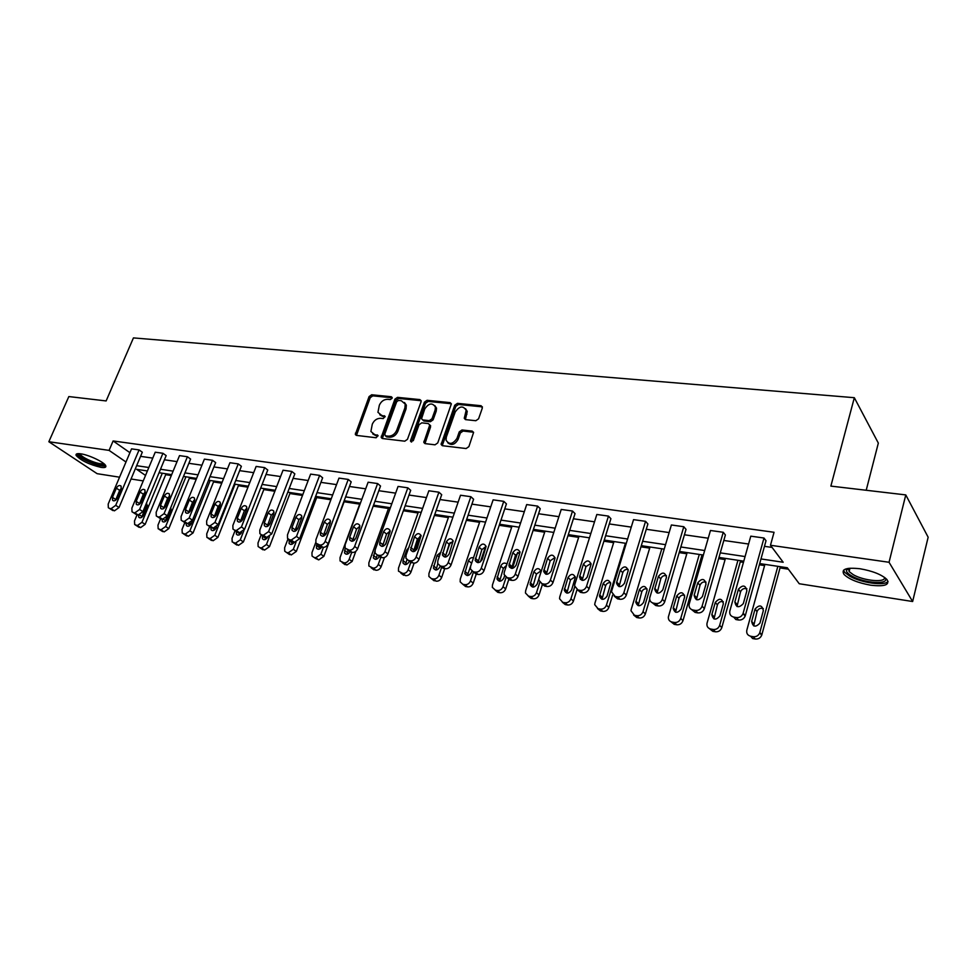 <?xml version="1.0" encoding="UTF-8"?>
<svg xmlns="http://www.w3.org/2000/svg" width="977" height="977" viewBox="0 0 977 977"><rect width="100%" height="100%" fill="white"/><g stroke="black" fill="none" stroke-linecap="round" stroke-linejoin="round"><path stroke-width="1.47" d="M392.082 398.286L391.301 396.735L371.675 394.769L369.086 396.589L355.323 434.484L356.458 435.4L376.133 437.757L378.038 435.559L374.643 434.557L370.894 431.48L372.286 424.201C374.118 420.269 376.902 418.303 380.664 418.303L383.228 418.583L385.121 416.41L381.726 415.433L377.94 412.306L379.345 405.211C381.152 401.303 383.937 399.349 387.686 399.312L390.25 399.581L392.082 398.286M870.641 585.186C857.989 582.903 849.111 579.312 844.018 574.415C840.867 569.176 846.192 567.283 859.992 568.748C872.717 570.995 881.694 574.574 886.933 579.508C890.071 584.905 884.649 586.798 870.641 585.186M101.01 467.372C89.31 464.588 81.018 460.619 76.145 455.453C75.498 453.878 77.036 453.328 80.761 453.829C88.895 454.855 104.454 462.292 105.736 465.736C106.408 467.36 104.832 467.898 101.01 467.372M475.823 420.721L478.583 418.803L482.333 408.044L481.05 405.724L457.444 403.354L454.72 405.247L441.115 444.486L442.434 445.707L466.114 448.541L468.899 446.623L473.589 432.432L472.196 431.101L462.011 429.965L459.263 431.871L456.992 438.343C452.839 444.352 449.188 444.95 446.037 440.138L446.318 437.11L455.209 412.001C459.446 405.98 463.098 405.418 466.163 410.34L464.27 418.351L465.638 419.634L475.823 420.721M119.548 477.191L97.126 473.674L48.85 441.738L68.842 396.564L106.127 400.936L133.446 337.908L854.325 397.7L830.865 486.106L905.777 494.912L889.046 562.276L912.64 601.514L799.247 583.745L787.303 567.759L759.703 563.582M48.85 441.738L109.082 450.385L125.984 461.999M760.985 558.942L783.175 562.251L770.474 545.264L774.053 532.282L113.112 440.957L109.082 450.385M770.474 545.264L889.046 562.276M421.038 401.852L421.148 400.704L419.878 399.593L397.517 397.358L394.891 399.202L381.177 437.513L382.361 438.514L404.771 441.189L407.458 439.32L421.038 401.852M427.071 400.314L450.043 402.609L451.374 403.831L437.745 442.923L435.021 444.816L425.105 443.631L423.81 442.483L429.44 425.887L429.538 424.726L428.244 423.566L421.746 422.846L419.06 424.726L413.295 440.676L410.535 441.213L410.596 440.358L424.409 402.182L427.071 400.314L428.182 401.413L451.142 403.721L450.043 402.609M905.777 494.912L928.15 537.216L912.64 601.514M866.208 490.259L878.335 443.094L854.325 397.7M165.687 474.688L171.305 475.53M189.33 478.266L196.206 479.316M213.548 481.942L221.755 483.188M238.364 485.716L247.963 487.169M263.814 489.575L274.867 491.248M289.9 493.532L302.491 495.449M316.67 497.598L330.873 499.748M344.136 501.763L359.719 504.132M373.177 506.171L388.48 508.492M403.379 510.751L418.022 512.974M434.423 515.465L448.382 517.578M466.371 520.314L479.585 522.316M499.247 525.296L511.667 527.189M533.1 530.438L544.69 532.196M567.967 535.738L578.665 537.35M603.908 541.185L613.641 542.662M640.961 546.815L649.681 548.134M679.186 552.616L686.819 553.764M701.694 556.023L703.013 556.231M718.632 558.6L725.105 559.577M740.248 561.873L743.448 562.361M759.373 564.779L764.588 565.573M780.025 567.918L788.354 569.176M143.24 480.904L131.052 478.999M136.646 465.687L148.834 467.507M160.497 469.241L173.124 471.134M184.946 472.892L198.013 474.846M210.018 476.642L223.562 478.669M235.738 480.489L249.77 482.577M262.129 484.421L276.674 486.595M289.216 488.476L304.299 490.723M317.024 492.628L332.668 494.96M345.602 496.89L361.832 499.32M374.973 501.274L391.801 503.79M405.15 505.793L422.626 508.394M436.194 510.421L454.329 513.133M468.13 515.197L486.961 518.005M500.993 520.106L520.558 523.025M534.834 525.162L555.168 528.191M569.689 530.364L590.829 533.527M605.606 535.726L627.6 539.011M642.646 541.258L665.532 544.678M680.847 546.973L704.661 550.527M720.281 552.86L745.072 556.56M147.393 470.963L136.658 469.339L145.524 475.433M743.778 561.177L718.974 557.427M703.355 555.058L679.528 551.455M664.201 549.135L641.303 545.679M626.257 543.395L604.262 540.073M589.473 537.838L568.321 534.639M553.8 532.441L533.454 529.363M519.178 527.201L499.601 524.246M485.569 522.121L466.725 519.263M452.925 517.175L434.789 514.439M421.209 512.388L403.733 509.738M390.385 507.722L373.544 505.17M360.403 503.179L344.173 500.725M331.24 498.771L315.595 496.401M302.858 494.484L287.775 492.2M275.233 490.307L260.688 488.097M248.329 486.228L234.297 484.103M222.121 482.272L208.577 480.22M196.572 478.4L183.505 476.422M171.671 474.639L159.056 472.721M140.566 456.357L152.766 458.115M164.417 459.788L177.045 461.608M188.866 463.318L201.934 465.199M213.926 466.933L227.47 468.887M239.646 470.645L253.678 472.66M266.025 474.443L280.57 476.544M293.112 478.351L308.182 480.525M320.908 482.357L336.552 484.616M349.473 486.485L365.691 488.818M378.82 490.71L395.648 493.141M408.984 495.058L426.448 497.574M440.004 499.54L458.14 502.154M471.915 504.132L490.747 506.855M504.755 508.87L524.319 511.692M538.571 513.743L558.893 516.674M573.401 518.775L594.517 521.816M609.282 523.941L631.252 527.116M646.286 529.278L669.135 532.575M684.437 534.785L708.227 538.217M723.81 540.464L748.577 544.03M764.466 546.326L772.086 547.425M113.112 440.957L129.929 452.681M750.788 536.165L763.99 538.022L743.045 613.58C741.726 616.487 739.491 617.818 736.365 617.549L733.703 617.085C730.564 616.206 729.282 614.154 729.856 610.918L750.788 536.165M733.703 617.085L735.864 619.54L738.527 620.004C741.653 620.273 743.863 618.954 745.182 616.06L766.017 540.733L763.99 538.022M710.462 530.487L723.249 532.282L702.109 606.143C700.888 609.233 698.677 610.662 695.453 610.43L692.876 609.978C689.957 609.184 688.724 607.254 689.151 604.213L710.462 530.487M691.618 609.587L695.148 612.42L697.725 612.872C700.936 613.104 703.147 611.687 704.356 608.61L725.386 534.969L723.249 532.282M671.394 524.979L683.79 526.725L662.357 599.316C661.136 602.345 658.974 603.749 655.848 603.53L653.357 603.102C650.731 602.418 649.522 600.696 649.717 597.924L671.394 524.979M652.367 602.809L655.738 605.52L658.229 605.96C661.344 606.18 663.505 604.775 664.714 601.759L686.025 529.375L683.79 526.725M633.548 519.642L645.553 521.327L623.863 592.697C622.642 595.677 620.517 597.069 617.488 596.849L615.07 596.434L611.553 591.818L611.773 590.621L633.548 519.642M614.325 596.239L617.549 598.84L619.968 599.267C622.984 599.475 625.097 598.095 626.318 595.127L647.885 523.965L645.553 521.327M596.837 514.464L608.476 516.1L586.554 586.285C585.333 589.216 583.257 590.584 580.314 590.389L577.981 589.974L574.598 585.882L574.842 584.27L596.837 514.464M577.456 589.852L580.546 592.367L582.878 592.783C585.821 592.978 587.885 591.622 589.107 588.704L610.918 518.714L608.476 516.1M561.225 509.444L572.522 511.032L550.393 580.069C549.172 582.951 547.132 584.295 544.287 584.112L542.015 583.709L538.791 580.094L539.035 578.115L561.225 509.444M541.698 583.648L544.665 586.09L546.925 586.493C549.782 586.676 551.81 585.345 553.019 582.463L575.038 513.633L572.522 511.032M526.676 504.572L537.631 506.11L515.319 574.036C514.097 576.87 512.107 578.201 509.322 578.03L507.124 577.639L504.071 574.452L504.291 572.143L526.676 504.572M507.002 577.615L509.86 580.008L512.058 580.387C514.818 580.57 516.809 579.251 518.018 576.418L540.232 508.687L537.631 506.11M493.116 499.845L503.766 501.335L481.27 568.187C480.061 570.983 478.107 572.29 475.408 572.119L473.271 571.753L470.389 568.932L470.584 566.355L493.116 499.845M473.344 571.814L476.068 574.097L478.205 574.476C480.892 574.647 482.846 573.34 484.055 570.556L506.428 503.888L503.766 501.335M460.521 495.241L470.865 496.707L448.235 562.508C447.014 565.256 445.097 566.55 442.483 566.391L440.395 566.025L437.696 563.534L437.843 560.725L460.521 495.241M440.7 566.269L443.265 568.358L445.341 568.724C447.954 568.883 449.872 567.6 451.081 564.853L473.601 499.235L470.865 496.707M428.854 490.784L438.905 492.2L416.141 556.988C414.92 559.699 413.039 560.969 410.499 560.822L408.471 560.468L405.943 558.258L406.041 555.254L428.854 490.784M408.984 560.871L413.418 563.143C415.958 563.289 417.838 562.019 419.048 559.32L441.702 494.704L438.905 492.2M398.066 486.436L407.836 487.816L384.95 551.626C383.741 554.289 381.897 555.559 379.418 555.412L377.452 555.07L375.083 553.116L375.144 549.941L398.066 486.436M378.148 555.608L382.398 557.708C384.877 557.855 386.709 556.609 387.918 553.947L410.694 490.307L407.836 487.816M368.121 482.223L377.623 483.554L354.639 546.424C353.43 549.037 351.622 550.283 349.204 550.149L345.089 548.085L345.101 544.775L368.121 482.223M347.165 554.203L348.154 550.454L352.245 552.432C354.651 552.579 356.458 551.333 357.655 548.72L380.529 486.021L377.623 483.554M338.982 478.107L348.239 479.414L325.17 541.356C323.961 543.933 322.178 545.166 319.833 545.032L315.901 543.163L315.889 539.756L338.982 478.107M319.015 545.484L322.911 547.303C325.256 547.438 327.039 546.216 328.235 543.639L351.195 481.856L348.239 479.414M310.625 474.114L319.638 475.384L296.495 536.422L291.256 540.061L289.448 539.744L287.519 538.351L287.47 534.871L310.625 474.114M290.645 540.611L294.382 542.32L299.609 538.693L322.642 477.802L319.638 475.384M283.025 470.218L291.793 471.451L268.59 531.622L263.436 535.213L261.677 534.908L259.882 533.662L259.797 530.12L283.025 470.218M264.852 537.155L261.677 534.908L266.611 537.46L271.74 533.882L294.834 473.857L291.793 471.451M256.133 466.432L264.669 467.629L241.417 526.957L236.361 530.499L234.651 530.206L232.966 529.082L232.868 525.492L256.133 466.432M234.565 530.193L239.573 532.734L244.616 529.192L267.759 470.01L264.669 467.629M229.937 462.732L238.254 463.904L214.964 522.414L209.994 525.919L208.333 525.626L206.745 524.612L206.635 520.973L229.937 462.732M208.211 525.602L213.242 528.13L218.189 524.625L241.38 466.273L238.254 463.904M204.401 459.141L212.51 460.277L189.196 517.981L184.311 521.437L182.687 521.156L181.197 520.24L181.075 516.577L204.401 459.141M182.54 521.132L187.584 523.635L192.457 520.179L215.673 462.622L212.51 460.277M179.512 455.624L187.413 456.748L164.075 513.658L159.275 517.089L157.688 516.809L156.296 515.966L156.161 512.302L179.512 455.624M157.517 516.772L162.573 519.263L167.372 515.856L190.6 459.068L187.413 456.748M155.233 452.204L162.939 453.291L139.589 509.457L134.863 512.84L133.324 512.571L132.017 511.801L131.871 508.125L155.233 452.204M133.141 512.522L138.197 515.001L142.911 511.63L166.163 455.6L162.939 453.291M131.541 448.87L139.076 449.921L115.713 505.341L111.06 508.687L109.558 508.431L108.337 507.722L108.191 504.059L131.541 448.87M109.363 508.382L114.419 510.837L119.06 507.503L142.312 452.217L139.076 449.921M379.784 414.785L382.874 416.495L381.726 415.433M385.17 416.752L382.874 416.495M372.774 433.935L375.803 435.608L374.643 434.557M378.087 435.876L375.803 435.608M392.18 397.786L372.823 395.844L370.234 397.663L356.471 435.4M421.148 400.704L398.653 398.433L396.027 400.289L382.325 438.502M398.531 400.423L396.699 401.718L384.718 434.24L385.5 435.852L388.235 436.169C392.058 436.206 394.891 434.215 396.735 430.222L404.905 407.885L405.211 404.075L401.266 400.692L398.531 400.423M385.427 435.84L386.66 436.89L385.5 435.852M404.49 402.5L406.334 405.162L406.029 408.96L397.883 431.284C396.039 435.278 393.206 437.256 389.396 437.22L386.66 436.89M429.526 424.665L430.552 426.961L424.958 443.607M428.182 401.413L425.52 403.281L411.635 441.995M435.131 410.022L435.412 407.03C432.335 402.463 428.793 403.098 424.763 408.936L421.527 418.791L422.797 419.927L429.294 420.635L431.993 418.754L435.131 410.022L436.23 411.109L436.511 408.117L434.838 405.614M422.65 419.902L423.92 421.002L422.797 419.927M436.23 411.109L433.104 419.829L430.417 421.71L423.92 421.002M465.553 408.704L467.238 411.439L465.394 419.585M447.808 442.813C451.569 445.756 455.001 444.62 458.091 439.418L456.992 438.343M473.552 432.237L463.11 431.052L460.362 432.958L458.091 439.418M482.418 406.884L458.531 404.466L455.807 406.359L442.251 445.683M162.292 473.222L141.958 522.292L137.391 525.553L134.679 524.576L134.496 520.961L137.061 514.794M166.066 473.784L145.158 524.356L140.603 527.604L135.705 525.235M147.454 505.28L145.597 507.466L141.592 517.419M138.453 515.026L138.795 517.26C140.432 518.396 141.983 517.725 143.436 515.233L147.197 506.171L146.526 502.911M117.289 498.172C115.774 500.712 114.211 501.409 112.575 500.273L112.465 497.354L116.361 488.158C117.875 485.606 119.45 484.922 121.087 486.094L121.172 488.94L117.289 498.172M115.555 500.297L119.67 490.356L121.404 488.231M185.948 476.8L165.638 526.518L160.997 529.815L158.164 528.765L157.981 525.15L160.558 518.872M189.697 477.362L168.813 528.594L164.185 531.879L159.288 529.497M166.969 516.65L165.076 521.657M171.109 509.176L169.448 510.763M161.974 519.153L162.316 521.364C163.989 522.585 165.577 521.913 167.079 519.361L170.828 510.177L170.792 507.478M210.202 480.464L189.904 530.841L185.178 534.175L182.235 533.051L182.052 529.449L184.763 522.756M188.817 512.742L193.739 500.578M213.914 481.026L193.043 532.941L188.341 536.263L183.456 533.857M190.173 522.988L189.147 525.98M186.082 523.379L186.412 525.565C188.134 526.872 189.77 526.212 191.309 523.587L195.351 513.01M141.128 502.178C139.577 504.779 137.965 505.463 136.291 504.254L136.182 501.348L140.077 492.017C141.641 489.404 143.253 488.72 144.938 489.978L145.011 492.823L141.128 502.178M139.235 504.425L143.375 494.228L145.268 491.981M165.577 506.281C163.989 508.956 162.329 509.64 160.607 508.333L160.509 505.427L164.392 495.986C166.005 493.3 167.665 492.628 169.387 493.971L169.461 496.805L165.577 506.281M163.513 508.651L167.665 498.209L169.729 495.852M104.527 464.234C102.903 466.102 97.309 464.979 87.735 460.888C81.201 457.688 78.221 455.282 78.795 453.67L78.819 453.633M79.992 453.719L80.114 454.146C81.067 455.758 83.827 457.663 88.406 459.862C96.002 463.183 101.095 464.393 103.66 463.489M76.792 453.865L76.878 454.036C78.05 456.039 81.482 458.408 87.161 461.132C96.015 465.04 102.219 466.591 105.772 465.809M885.113 577.834C890.23 584.979 864.254 583.428 851.859 576.039C848.048 573.865 846.229 571.899 846.412 570.141L847.767 568.48M848.586 568.345L849.111 571.569L853.226 574.659C863.79 580.949 886.151 582.951 884.441 577.334M843.554 570.202L844.69 572.351L849.807 576.198C861.201 582.903 885.003 586.212 888.056 581.376M235.054 484.226L214.781 535.274L209.982 538.657L206.904 537.448L206.733 533.845L209.64 526.579M238.742 484.775L217.895 537.387L213.108 540.745L208.223 538.327M214.537 528.056L213.829 530.401M210.824 527.58L211.117 529.864C212.876 531.256 214.549 530.609 216.149 527.922L216.515 526.994M190.649 510.495C189.013 513.243 187.315 513.914 185.545 512.51L185.459 509.615L189.343 500.041C191.004 497.281 192.713 496.621 194.472 498.062L194.533 500.883L190.649 510.495M188.427 512.962L192.579 502.288L194.814 499.821M243.969 530.401L240.293 539.829L235.408 543.236L232.196 541.93L232.037 538.364L235.103 530.56M264.181 488.634L243.371 541.954L238.51 545.349L233.637 542.919M239.744 532.758L239.133 534.932M236.312 531.512L236.446 534.272C238.217 535.762 239.927 535.152 241.588 532.441M242.797 519.251C241.038 522.158 239.243 522.793 237.387 521.168L237.313 518.335L241.197 508.48C242.968 505.561 244.787 504.938 246.631 506.611L246.668 509.371L242.797 519.251L240.257 521.523M216.381 514.818C214.696 517.639 212.937 518.298 211.13 516.784L211.044 513.926L214.928 504.205C216.65 501.372 218.408 500.725 220.204 502.276L220.265 505.072L216.381 514.818M213.987 517.383L218.14 506.465L220.546 503.9M269.444 536.752L266.452 544.494L261.494 547.95L259.809 547.645L258.123 546.522L258.001 542.992L261.177 534.773M290.279 492.579L269.505 546.631L264.559 550.075L259.723 547.633M265.695 537.301L265.097 539.573M262.508 535.518L262.422 538.779C264.01 540.318 265.695 539.89 267.478 537.484M270.006 523.562L267.832 524.112M240.22 521.913L244.372 510.763L246.949 508.113M295.994 542.198L293.32 549.282L288.276 552.787L286.53 552.469L284.734 551.223L284.637 547.743L287.971 538.974M317.036 496.621L296.324 551.431L291.293 554.924L286.481 552.457M292.331 541.942L291.744 544.323M289.339 539.731L289.07 543.395C290.633 545.044 292.355 544.678 294.224 542.296M297.765 528.484C295.872 531.586 293.955 532.172 292.013 530.255L291.989 527.519L295.848 517.383C297.777 514.268 299.695 513.694 301.624 515.661L301.624 518.323L297.765 528.484L295.75 528.081M269.908 523.806C268.089 526.811 266.233 527.421 264.34 525.663L264.291 522.866L268.162 512.876C270.006 509.86 271.875 509.261 273.755 511.069L273.78 513.792L269.908 523.806M267.161 526.554L271.288 515.16L274.061 512.424M323.436 547.352L320.883 554.203L315.754 557.745L313.971 557.415L312.054 556.035L311.968 552.616L315.705 542.638M344.502 500.786L323.851 556.365L318.734 559.894L315.034 558.197M319.882 546.119L319.088 549.196M316.804 544.238L316.414 548.109C318.026 549.904 319.797 549.562 321.751 547.108M325.915 534.224L324.242 532.673M294.834 531.317L298.95 519.691L301.893 516.87M351.72 552.347L349.192 559.259C348.032 561.787 346.298 562.984 343.977 562.837L340.094 560.969L340.045 557.623L360.086 503.143M355.811 551.321L352.123 561.433L346.908 564.999L343.049 563.179M354.272 539.622L352.489 540.476M345.211 548.329L344.502 552.958C346.188 554.912 348.056 554.57 350.084 551.907M354.248 540.379L353.344 537.826M326.391 533.295C324.413 536.495 322.434 537.057 320.456 534.969L320.456 532.294L324.303 522.011C326.306 518.799 328.296 518.262 330.25 520.387L330.238 522.976L326.391 533.295M323.253 536.202L327.344 524.344L330.495 521.449M380.798 557.44L378.282 564.437C377.122 567.014 375.339 568.223 372.958 568.064L368.879 566.001L368.879 562.764L388.846 507.49M390.116 531.488L385.463 544.458M384.425 557.513L381.152 566.636C379.992 569.2 378.221 570.397 375.852 570.25L371.834 568.296M377.146 554.997L375.998 559.32M383.008 546.253L383.069 543.688M374.863 551.162L373.336 557.904C375.29 560.126 377.281 559.662 379.32 556.511M410.804 562.312L408.166 569.774C407.006 572.375 405.199 573.609 402.756 573.45L398.469 571.154L398.506 568.052L418.388 511.96M419.951 536.312L414.675 551.309M414.077 563.192L410.999 571.972C409.827 574.574 408.032 575.795 405.589 575.636L401.388 573.536M406.896 559.723L405.626 564.584M408.716 547.706L406.676 550.161L403 560.542L402.964 562.984C404.991 565.427 407.067 564.975 409.192 561.616M441.714 567.1L438.905 575.258C437.733 577.895 435.889 579.141 433.385 578.97L431.394 578.616L428.879 576.43L428.952 573.475L448.736 516.552M450.165 542.614L445.207 556.988M444.718 568.614L441.665 577.468C440.505 580.106 438.661 581.352 436.157 581.181L431.773 578.921M437.769 563.753L436.084 569.994M440.749 552.335L437.146 555.327L433.422 568.174C435.461 570.849 437.611 570.446 439.858 566.978L440.2 565.988M473.515 571.96L470.499 580.888C469.326 583.574 467.458 584.832 464.881 584.661L462.829 584.283L460.155 581.828L460.277 579.068L479.939 521.266M485.557 546.485L480.379 561.86M476.239 574.122L473.21 583.122C472.038 585.797 470.169 587.055 467.592 586.872L465.553 586.505L463.013 584.441M472.367 561.054L467.397 575.538M473.479 557.769C471.268 557.293 469.595 558.246 468.484 560.639L464.734 573.487C466.786 576.418 469.009 576.088 471.39 572.473L471.83 571.166M508.87 579.166L505.659 588.936C504.486 591.659 502.581 592.917 499.931 592.734L497.83 592.355L492.323 587.336L492.493 584.808L512.021 526.127M509.689 566.477L509.457 567.197M506.11 577.322L503.021 586.688L505.659 588.936M517.663 552.493L512.437 568.37M506.526 565.414L503.338 568.394L499.613 581.23M506.978 564.034C504.547 562.288 502.459 562.972 500.712 566.098L496.963 578.934C499.003 582.145 501.286 581.889 503.827 578.14L504.572 575.893M497.83 592.355L495.18 590.12L497.281 590.499C499.931 590.694 501.836 589.412 503.021 586.688M539.768 582.475L536.483 592.66C535.311 595.433 533.357 596.715 530.633 596.52L528.472 596.129L525.443 592.978L525.65 590.731L545.032 531.109M545.96 573.462L545.74 574.146M542.516 584.161L539.048 594.92C537.875 597.68 535.933 598.962 533.222 598.767L531.061 598.376L528.276 596.092M540.916 570.934L536.434 574.036L532.758 587.092M540.965 572.131L540.965 571.252C538.999 567.661 536.629 567.82 533.869 571.728L530.12 584.515C532.135 588.044 534.504 587.861 537.216 583.965L538.828 578.995M574.708 586.847L570.934 598.803C569.762 601.624 567.771 602.931 564.975 602.724L562.74 602.32L559.552 598.754L559.784 596.813L579.007 536.251M580.631 578.152L580.277 579.288M577.016 589.693L573.438 601.075C572.266 603.884 570.275 605.19 567.49 604.983L565.256 604.58L562.361 602.235M575.245 576.723L570.495 579.837L566.88 593.112M571.594 589.974L575.331 577.334C573.414 573.401 570.983 573.462 568.016 577.517L564.279 590.218C566.233 594.101 568.675 594.016 571.594 589.974M625.427 543.273L606.436 605.142C605.264 607.999 603.236 609.318 600.354 609.111L598.058 608.695L594.712 604.665L594.944 603.09L613.996 541.539M612.628 595.103L608.854 607.425C607.682 610.271 605.655 611.59 602.785 611.382L600.489 610.967L597.472 608.549M610.601 582.695C608.244 582.426 606.57 583.464 605.581 585.809L602.015 599.304M607.01 596.153L610.698 583.611C608.879 579.312 606.375 579.263 603.175 583.477L599.475 596.08C601.343 600.33 603.859 600.354 607.01 596.153M661.795 548.781L643.025 611.663C641.852 614.57 639.776 615.913 636.809 615.693L634.439 615.254L630.971 610.723L631.179 609.55L650.023 546.998M649.705 599.341L645.345 613.959C644.185 616.853 642.109 618.197 639.153 617.965L636.784 617.537L633.646 615.034M647.043 588.862C644.539 588.459 642.768 589.497 641.73 591.964L638.213 605.667M643.501 602.528L647.14 590.096C645.443 585.418 642.866 585.26 639.41 589.62L635.758 602.101C637.505 606.741 640.094 606.876 643.501 602.528M699.3 554.447L680.749 618.392C679.577 621.348 677.464 622.703 674.399 622.471L671.956 622.031C669.392 621.348 668.195 619.65 668.366 616.951L687.149 552.616M702.036 554.863L682.972 620.7C681.812 623.644 679.699 624.999 676.658 624.767L674.215 624.327L670.93 621.714M684.608 595.225C681.97 594.688 680.09 595.714 678.978 598.315L675.534 612.225M681.128 609.086L684.669 596.813C683.131 591.732 680.493 591.439 676.756 595.946L673.19 608.28C674.777 613.324 677.427 613.593 681.128 609.086M355.799 538.242C353.735 541.551 351.683 542.064 349.681 539.805L349.705 537.216L353.54 526.774C355.652 523.44 357.692 522.939 359.695 525.272L359.634 527.763L355.799 538.242M352.477 541.209L356.544 529.119L359.89 526.163M386.049 543.322C383.876 546.741 381.763 547.218 379.723 544.751L379.784 542.259L383.607 531.671C385.817 528.215 387.942 527.763 389.957 530.303L386.049 543.322M382.52 546.351L386.55 534.028L390.104 531.012M417.179 548.549C414.871 552.103 412.685 552.53 410.621 549.819L414.517 536.703C416.861 533.124 419.06 532.721 421.087 535.494L417.179 548.549M413.418 551.639L417.411 539.084L421.185 536.007M449.2 553.922C446.745 557.623 444.486 557.977 442.422 555.009L446.33 541.881C448.822 538.168 451.081 537.838 453.12 540.867L449.2 553.922M445.219 557.073L449.164 544.274L453.169 541.148M482.174 559.467C479.56 563.302 477.228 563.582 475.164 560.322L479.084 547.205C481.734 543.359 484.079 543.09 486.094 546.424L482.174 559.467M477.948 562.654L481.856 549.624L486.094 546.461M516.125 565.17C513.328 569.164 510.922 569.359 508.895 565.768L512.815 552.701C515.648 548.695 518.066 548.524 520.045 552.164L516.125 565.17M511.655 568.394L515.502 555.131L520.008 551.932M551.126 571.044C548.109 575.197 545.63 575.294 543.664 571.362L547.56 558.356C550.613 554.203 553.092 554.118 555.021 558.111L551.126 571.044M546.375 574.293L550.173 560.81L554.948 557.586M587.201 577.102C583.953 581.413 581.388 581.413 579.508 577.089L583.379 564.193C586.664 559.87 589.216 559.894 591.048 564.266L587.201 577.102M582.158 580.375L585.907 566.66L590.975 563.424M624.401 583.354C620.896 587.824 618.258 587.702 616.499 582.976L620.31 570.202C623.863 565.72 626.489 565.866 628.187 570.641L624.401 583.354M619.064 586.627L622.752 572.681C623.814 570.189 625.598 569.115 628.126 569.444M662.797 589.803C658.986 594.443 656.288 594.187 654.7 589.033L658.413 576.406C662.259 571.777 664.946 572.046 666.485 577.224L662.797 589.803M657.13 593.063L660.757 578.909C661.881 576.271 663.786 575.197 666.461 575.685M737.953 560.297L719.67 625.329C718.498 628.333 716.336 629.713 713.186 629.469L710.658 629.017C707.812 628.223 706.591 626.33 706.994 623.35L725.435 558.404M740.59 560.7L721.795 627.649C720.623 630.653 718.474 632.021 715.335 631.777L712.819 631.325L709.375 628.59M723.359 601.808C720.574 601.099 718.583 602.113 717.399 604.861L714.004 618.966M719.939 615.864L723.359 603.737C722.015 598.242 719.328 597.826 715.274 602.479L711.83 614.643C713.222 620.114 715.921 620.517 719.939 615.864M702.439 596.471C698.299 601.258 695.539 600.855 694.146 595.274L697.749 582.805C701.913 578.03 704.661 578.433 706.005 584.038L702.439 596.471M696.43 599.695L699.996 585.333C701.193 582.548 703.208 581.486 706.041 582.133M777.839 566.33L759.715 632.864C758.445 635.697 756.271 636.967 753.206 636.699L750.605 636.222C747.539 635.343 746.281 633.328 746.819 630.177L764.918 564.376M780.354 566.709L761.73 635.197C760.46 638.018 758.299 639.288 755.245 639.007L752.644 638.543L750.605 636.222M763.355 608.61C760.509 607.718 758.421 608.659 757.09 611.431L753.707 625.903M759.996 622.862L763.33 610.625C762.084 605.007 759.324 604.482 755.074 609.037L751.667 621.409C752.852 627.026 755.6 627.6 759.911 623.118L759.996 622.862M743.387 603.346L743.302 603.615C738.856 608.231 736.047 607.657 734.875 601.917L738.417 589.241C742.801 584.551 745.61 585.076 746.868 590.804L743.387 603.346M737 606.534L740.554 591.769C741.897 588.96 744.022 587.971 746.917 588.813M392.168 397.554L391.301 396.735M378.05 435.62L377.207 434.863M385.146 416.507L384.291 415.713M356.568 434.167L355.396 433.141M370.234 397.663L369.086 396.589M372.823 395.844L371.675 394.769M382.41 437.256L381.25 436.206M396.027 400.289L394.891 399.202M398.653 398.433L397.517 397.358M420.989 400.68L419.878 399.593M389.396 437.22L388.235 436.169M397.883 431.284L396.735 430.222M406.029 408.96L404.905 407.885M425.044 442.337L423.908 441.274M430.552 426.961L429.44 425.887M411.732 441.409L410.596 440.358M425.52 403.281L424.409 402.182M430.417 421.71L429.294 420.635M433.104 419.829L431.993 418.754M465.467 418.388L464.393 417.301M466.945 414.211L465.858 413.112M460.362 432.958L459.263 431.871M463.11 431.052L462.011 429.965M473.283 432.188L472.196 431.101M442.325 444.401L441.213 443.338M455.807 406.359L454.72 405.247M458.531 404.466L457.444 403.354M482.125 406.835L481.05 405.724M141.958 522.292L145.158 524.356M135.901 525.284L139.113 527.336M137.391 525.553L140.603 527.604M141.86 516.479L139.455 514.916M145.597 507.466L144.84 506.965M119.06 507.503L115.713 505.341M114.419 510.837L111.06 508.687M112.917 510.58L109.558 508.431M112.465 497.354L115.799 499.528M116.361 488.158L119.67 490.356M165.638 526.518L168.813 528.594M159.471 529.534L162.658 531.598M160.997 529.815L164.185 531.879M165.357 520.594L163.367 519.288M189.904 530.841L193.043 532.941M183.615 533.894L186.778 535.97M185.178 534.175L188.341 536.263M189.428 524.82L187.694 523.66M142.911 511.63L139.589 509.457M138.197 515.001L134.863 512.84M136.658 514.732L133.324 512.571M136.182 501.348L139.503 503.534M140.077 492.017L143.375 494.228M167.372 515.856L164.075 513.658M162.573 519.263L159.275 517.089M160.997 518.982L157.688 516.809M160.509 505.427L163.794 507.637M164.392 495.986L167.665 498.209M214.781 535.274L217.895 537.387M208.37 538.364L211.508 540.452M209.982 538.657L213.108 540.745M214.11 529.143L212.4 527.983M192.457 520.179L189.196 517.981M187.584 523.635L184.311 521.437M185.96 523.354L182.687 521.156M185.459 509.615L188.708 511.838M189.343 500.041L192.579 502.288M240.293 539.829L243.371 541.954M233.759 542.943L236.861 545.056M235.408 543.236L238.51 545.349M239.414 533.589L237.704 532.404M218.189 524.625L214.964 522.414M213.242 528.13L209.994 525.919M211.569 527.836L208.333 525.626M211.044 513.926L214.268 516.161M214.928 504.205L218.14 506.465M266.452 544.494L269.505 546.631M259.809 547.645L262.874 549.77M261.494 547.95L264.559 550.075M265.378 538.132L262.325 535.982M244.616 529.192L241.417 526.957M239.573 532.734L236.361 530.499M237.863 532.428L234.651 530.206M237.313 518.335L240.513 520.582M241.197 508.48L244.372 510.763M293.32 549.282L296.324 551.431M286.53 552.469L289.558 554.606M288.276 552.787L291.293 554.924M292.001 542.809L288.997 540.635M271.74 533.882L268.59 531.622M266.611 537.46L263.436 535.213M264.291 522.866L267.442 525.137M268.162 512.876L271.288 515.16M320.883 554.203L323.851 556.365M315.754 557.745L318.734 559.894M319.332 547.596L316.365 545.422M299.609 538.693L296.495 536.422M294.382 542.32L291.256 540.061M291.989 527.519L295.103 529.803M295.848 517.383L298.95 519.691M349.192 559.259L352.123 561.433M342.145 562.508L345.076 564.669M343.977 562.837L346.908 564.999M347.397 552.518L344.478 550.32M328.235 543.639L325.17 541.356M322.911 547.303L319.833 545.032M321.067 546.986L317.977 544.714M320.456 532.294L323.521 534.602M324.303 522.011L327.344 524.344M378.282 564.437L381.152 566.636M371.077 567.722L373.971 569.909M372.958 568.064L375.852 570.25M376.218 557.574L373.336 555.363M408.166 569.774L410.999 571.972M400.814 573.096L403.66 575.282M402.756 573.45L405.589 575.636M405.821 562.764L403 560.542M407.592 550.894L406.676 550.161M438.905 575.258L441.665 577.468M431.394 578.616L434.179 580.814M433.385 578.97L436.157 581.181M436.267 568.101L433.495 565.866M439.137 556.963L437.146 555.327M470.499 580.888L473.21 583.122M462.829 584.283L465.553 586.505M464.881 584.661L467.592 586.872M467.556 573.584L464.844 571.337M471.17 562.923L468.484 560.639M497.281 590.499L499.931 592.734M499.748 579.227L497.098 576.967M503.338 568.394L500.712 566.098M536.483 592.66L539.048 594.92M528.472 596.129L531.061 598.376M530.633 596.52L533.222 598.767M532.868 585.04L530.291 582.756M536.434 574.036L533.869 571.728M570.934 598.803L573.438 601.075M562.74 602.32L565.256 604.58M564.975 602.724L567.49 604.983M566.965 591.024L564.462 588.728M570.495 579.837L568.016 577.517M606.436 605.142L608.854 607.425M598.058 608.695L600.489 610.967M600.354 609.111L602.785 611.382M602.076 597.179L599.658 594.871M605.581 585.809L603.175 583.477M643.025 611.663L645.345 613.959M634.439 615.254L636.784 617.537M636.809 615.693L639.153 617.965M638.262 603.517L635.929 601.197M641.73 591.964L639.41 589.62M680.749 618.392L682.972 620.7M671.956 622.031L674.215 624.327M674.399 622.471L676.658 624.767M675.559 610.063L673.312 607.731M678.978 598.315L676.756 595.946M357.655 548.72L354.639 546.424M352.245 552.432L349.204 550.149M350.34 552.103L347.299 549.819M349.705 537.216L352.721 539.536M353.54 526.774L356.544 529.119M387.918 553.947L384.95 551.626M382.398 557.708L379.418 555.412M380.444 557.366L377.452 555.07M379.784 542.259L382.752 544.604M383.607 531.671L386.55 534.028M419.048 559.32L416.141 556.988M413.418 563.143L410.499 560.822M411.402 562.789L408.471 560.468M410.719 547.462L413.625 549.819M414.517 536.703L417.411 539.084M451.081 564.853L448.235 562.508M445.341 568.724L442.483 566.391M443.265 568.358L440.395 566.025M442.557 552.811L445.402 555.18M446.33 541.881L449.164 544.274M484.055 570.556L481.27 568.187M478.205 574.476L475.408 572.119M476.068 574.097L473.271 571.753M475.323 558.319L478.107 560.7M479.084 547.205L481.856 549.624M518.018 576.418L515.319 574.036M512.058 580.387L509.322 578.03M509.86 580.008L507.124 577.639M509.078 563.985L511.789 566.391M512.815 552.701L515.502 555.131M553.019 582.463L550.393 580.069M546.925 586.493L544.287 584.112M544.665 586.09L542.015 583.709M543.859 569.823L546.497 572.241M547.56 558.356L550.173 560.81M589.107 588.704L586.554 586.285M582.878 592.783L580.314 590.389M580.546 592.367L577.981 589.974M579.703 575.844L582.255 578.286M583.379 564.193L585.907 566.66M626.318 595.127L623.863 592.697M619.968 599.267L617.488 596.849M617.549 598.84L615.07 596.434M616.682 582.06L619.137 584.515M620.31 570.202L622.752 572.681M664.714 601.759L662.357 599.316M658.229 605.96L655.848 603.53M655.738 605.52L653.357 603.102M654.822 588.472L657.191 590.938M658.413 576.406L660.757 578.909M719.67 625.329L721.795 627.649M710.658 629.017L712.819 631.325M713.186 629.469L715.335 631.777M714.016 616.805L711.879 614.46M717.399 604.861L715.274 602.479M704.356 608.61L702.109 606.143M697.725 612.872L695.453 610.43M695.148 612.42L692.876 609.978M694.207 595.078L696.467 597.57M697.749 582.805L699.996 585.333M759.825 632.498L761.852 634.83M753.206 636.699L755.245 639.007M753.707 623.766L751.667 621.409M757.041 611.614L755.026 609.221M745.304 615.681L743.167 613.202M738.527 620.004L736.365 617.549M734.875 601.917L737.024 604.409M738.368 589.424L740.505 591.952M356.349 435.388L355.323 434.484M382.263 438.49L381.177 437.513M406.334 405.162L405.211 404.075M424.946 443.534L423.81 442.483M430.649 425.801L429.538 424.726M411.354 441.983L410.535 441.213M436.511 408.117L435.412 407.03M465.357 419.451L464.27 418.351M467.238 411.439L466.163 410.34M442.227 445.561L441.115 444.486M139.626 517.798L138.795 517.26M112.575 500.273L113.405 500.81M163.22 521.962L162.316 521.364M187.401 526.224L186.412 525.565M136.291 504.254L137.195 504.853M160.607 508.333L161.596 508.993M848.195 569.188L846.412 570.141M849.978 568.211L849.111 571.569M212.192 530.596L211.117 529.864M185.545 512.51L186.619 513.243M237.619 535.078L236.446 534.272M211.13 516.784L212.302 517.602M263.692 539.67L262.422 538.779M237.387 521.168L238.669 522.072M290.474 544.397L289.07 543.395M264.34 525.663L265.744 526.676M317.952 549.245L316.414 548.109M292.013 530.255L293.564 531.39M346.188 554.215L344.502 552.958M320.456 534.969L322.154 536.239M375.192 559.32L373.336 557.904M405.003 564.584L402.964 562.984M435.657 569.982L433.422 568.174M467.201 575.526L464.734 573.487M499.601 581.193L496.963 578.934M532.697 586.786L530.12 584.515M566.782 592.514L564.279 590.218M601.893 598.388L599.475 596.08M638.091 604.409L635.758 602.101M675.437 610.613L673.19 608.28M349.681 539.805L351.549 541.234M379.723 544.751L381.775 546.363M410.621 549.819L412.892 551.639M442.422 555.009L444.914 557.061M475.164 560.322L477.9 562.654M508.895 565.768L511.618 568.162M543.664 571.362L546.302 573.768M579.508 577.089L582.06 579.52M616.499 582.976L618.966 585.418M654.7 589.033L657.069 591.5M713.967 616.988L711.83 614.643M694.146 595.274L696.418 597.753M759.715 632.864L761.73 635.197M757.09 611.431L755.074 609.037M745.182 616.06L743.045 613.58M738.417 589.241L740.554 591.769"/></g></svg>
